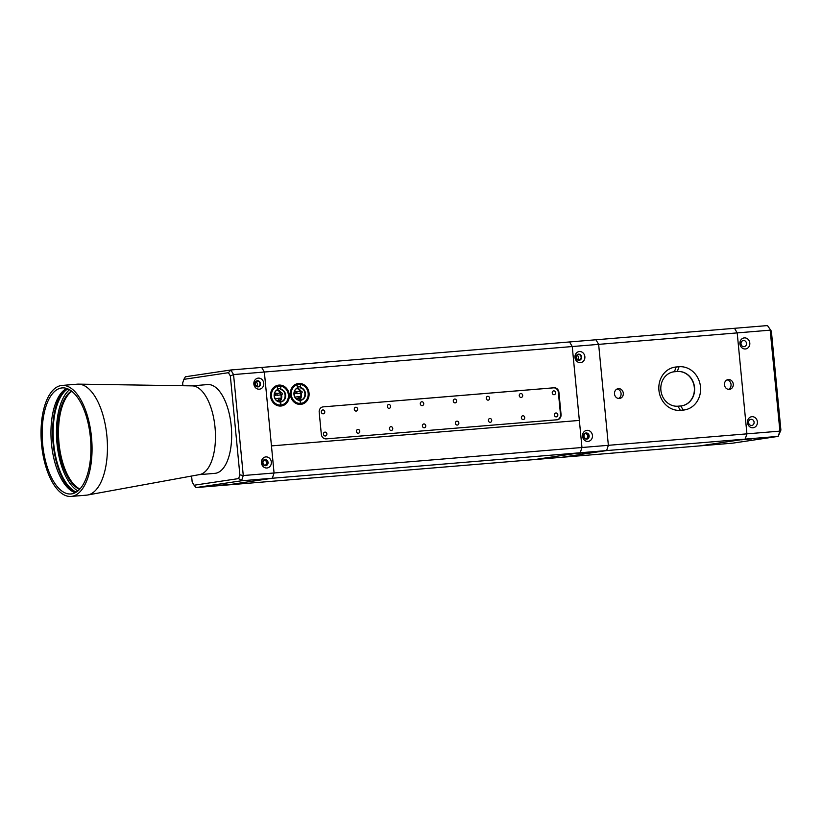 <?xml version="1.0" encoding="UTF-8"?>
<svg xmlns="http://www.w3.org/2000/svg" width="822" height="822" viewBox="0 0 822 822"><rect width="100%" height="100%" fill="white"/><g stroke="black" fill="none" stroke-linecap="round" stroke-linejoin="round"><path stroke-width="1.23" d="M256.639 386.227A2.723 2.425 81.5 0 0 255.991 381.829M577.743 359.656A2.723 2.425 81.5 0 0 577.085 355.258M321.443 412.572A1.942 1.726 81.5 0 0 321.31 411.688M354.426 409.839A1.942 1.726 81.5 0 0 354.303 408.966M387.419 407.116A1.942 1.726 81.5 0 0 387.285 406.232M420.412 404.383A1.942 1.726 81.5 0 0 420.278 403.499M453.395 401.65A1.942 1.726 81.5 0 0 453.271 400.776M486.388 398.927A1.942 1.726 81.5 0 0 486.254 398.043M519.381 396.194A1.942 1.726 81.5 0 0 519.247 395.31M552.374 393.461A1.942 1.726 81.5 0 0 552.24 392.587M771.375 331.174L767.491 325.574L771.375 331.174L780.9 430.091L778.167 436.379L732.69 443.161L561.138 457.361L606.615 450.579L608.362 445.319L581.966 447.507L580.229 452.758L606.615 450.579L561.138 457.361L534.742 459.549L580.229 452.758L534.742 459.549L226.841 485.021L272.318 478.24L274.065 472.989L264.345 372.027L261.653 367.434L264.345 372.027L572.246 346.545L569.554 341.952L230.859 369.982L185.382 376.764L183.881 379.343L228.434 372.695L230.859 369.982L233.551 374.575L264.345 372.027L274.065 472.989L272.318 478.24L580.229 452.758L581.966 447.507L243.271 475.537L233.551 374.575L230.345 375.942L239.87 474.859L243.271 475.537L241.524 480.788L272.318 478.24L226.841 485.021L196.047 487.569L241.524 480.788L238.637 478.579L194.074 485.227L196.047 487.569M579.356 420.422L572.246 346.545L598.642 344.367L595.95 339.774L569.554 341.952L572.246 346.545L581.966 447.507L579.356 420.422L271.455 445.904L579.356 420.422M323.118 406.88L553.494 387.85A4.953 4.408 -98.5 0 1 558.364 392.413L560.501 414.576A4.953 4.408 -98.5 0 1 557.111 419.775L326.2 438.886A4.953 4.408 -98.5 0 1 321.33 434.324L319.193 412.161A4.953 4.408 -98.5 0 1 322.861 406.911A4.953 4.408 -98.5 0 1 323.118 406.88L554.049 387.768A4.953 4.408 -98.5 0 1 558.919 392.33L561.056 414.493A4.953 4.408 -98.5 0 1 557.388 419.744A4.953 4.408 -98.5 0 1 557.131 419.775M321.32 412.028A1.942 1.726 81.5 0 0 323.323 413.805A1.942 1.726 81.5 0 0 322.748 409.962A1.942 1.726 81.5 0 0 321.32 412.028M323.447 434.191A1.942 1.726 81.5 0 0 325.461 435.968A1.942 1.726 81.5 0 0 324.885 432.125A1.942 1.726 81.5 0 0 323.447 434.191M354.303 409.294A1.942 1.726 81.5 0 0 356.316 411.072A1.942 1.726 81.5 0 0 355.741 407.239A1.942 1.726 81.5 0 0 354.303 409.294M356.44 431.458A1.942 1.726 81.5 0 0 358.443 433.235A1.942 1.726 81.5 0 0 357.878 429.403A1.942 1.726 81.5 0 0 356.44 431.458M387.296 406.571A1.942 1.726 81.5 0 0 389.299 408.339A1.942 1.726 81.5 0 0 388.734 404.506A1.942 1.726 81.5 0 0 387.296 406.571M389.433 428.724A1.942 1.726 81.5 0 0 391.436 430.502A1.942 1.726 81.5 0 0 390.861 426.669A1.942 1.726 81.5 0 0 389.433 428.724M554.377 415.079A1.942 1.726 81.5 0 0 556.391 416.857A1.942 1.726 81.5 0 0 555.816 413.014A1.942 1.726 81.5 0 0 554.377 415.079M521.384 417.812A1.942 1.726 81.5 0 0 523.398 419.58A1.942 1.726 81.5 0 0 522.823 415.747A1.942 1.726 81.5 0 0 521.384 417.812M488.402 420.535A1.942 1.726 81.5 0 0 490.405 422.313A1.942 1.726 81.5 0 0 489.84 418.48A1.942 1.726 81.5 0 0 488.402 420.535M455.409 423.268A1.942 1.726 81.5 0 0 457.422 425.046A1.942 1.726 81.5 0 0 456.847 421.203A1.942 1.726 81.5 0 0 455.409 423.268M422.416 426.002A1.942 1.726 81.5 0 0 424.429 427.769A1.942 1.726 81.5 0 0 423.854 423.936A1.942 1.726 81.5 0 0 422.416 426.002M552.24 392.916A1.942 1.726 81.5 0 0 554.254 394.694A1.942 1.726 81.5 0 0 553.679 390.861A1.942 1.726 81.5 0 0 552.24 392.916M519.257 395.649A1.942 1.726 81.5 0 0 521.261 397.427A1.942 1.726 81.5 0 0 520.696 393.584A1.942 1.726 81.5 0 0 519.257 395.649M486.264 398.372A1.942 1.726 81.5 0 0 488.278 400.15A1.942 1.726 81.5 0 0 487.703 396.317A1.942 1.726 81.5 0 0 486.264 398.372M453.271 401.105A1.942 1.726 81.5 0 0 455.285 402.883A1.942 1.726 81.5 0 0 454.71 399.05A1.942 1.726 81.5 0 0 453.271 401.105M420.289 403.838A1.942 1.726 81.5 0 0 422.292 405.616A1.942 1.726 81.5 0 0 421.717 401.773A1.942 1.726 81.5 0 0 420.289 403.838M275.699 386.515A10.522 9.371 81.5 0 0 275.134 386.35M289.252 394.786A10.522 9.371 -98.5 0 1 281.463 405.965A10.522 9.371 -98.5 0 1 270.561 396.338A10.522 9.371 -98.5 0 1 278.36 385.158A10.522 9.371 -98.5 0 1 289.252 394.786M295.499 384.881A10.522 9.371 81.5 0 0 294.923 384.706M309.051 393.152A10.522 9.371 -98.5 0 1 301.253 404.321A10.522 9.371 -98.5 0 1 290.351 394.694A10.522 9.371 -98.5 0 1 298.15 383.525A10.522 9.371 -98.5 0 1 309.051 393.152M578.544 354.539A2.723 2.425 -98.5 0 1 579.068 359.954A2.723 2.425 -98.5 0 1 578.544 354.539M257.44 381.11A2.723 2.425 -98.5 0 1 257.964 386.525A2.723 2.425 -98.5 0 1 257.44 381.11M265.023 459.909A2.723 2.425 -98.5 0 1 265.547 465.324A2.723 2.425 -98.5 0 1 265.023 459.909M265.126 465.314A2.723 2.425 81.5 0 0 264.345 460.084M586.127 433.338A2.723 2.425 -98.5 0 1 586.651 438.753A2.723 2.425 -98.5 0 1 586.127 433.338M586.23 438.743A2.723 2.425 81.5 0 0 585.449 433.513M254.954 384.049A3.093 2.754 -98.5 0 1 258.817 381.038A3.093 2.754 -98.5 0 1 259.331 386.371A3.093 2.754 -98.5 0 1 254.954 384.049M262.537 462.848A3.093 2.754 -98.5 0 1 266.41 459.837A3.093 2.754 -98.5 0 1 266.924 465.17A3.093 2.754 -98.5 0 1 262.537 462.848M253.864 384.069A5.569 4.963 -98.5 0 1 258.272 378.12A5.569 4.963 -98.5 0 1 263.759 383.247A5.569 4.963 -98.5 0 1 259.341 389.196A5.569 4.963 -98.5 0 1 253.864 384.069M261.447 462.858A5.569 4.963 -98.5 0 1 265.866 456.909A5.569 4.963 -98.5 0 1 271.342 462.046A5.569 4.963 -98.5 0 1 266.934 467.995A5.569 4.963 -98.5 0 1 261.447 462.858M255.776 479.945L266.266 478.99L255.776 479.945M220.286 485.237L230.776 484.292L220.286 485.237M194.074 485.227L192.163 481.98L191.598 476.041M182.905 385.734L182.648 383.062L183.881 379.343M228.434 372.695L230.345 375.942M239.87 474.859L238.637 478.579M206.99 384.634A44.542 20.149 85.3 0 1 207.586 384.573A44.542 20.149 85.3 0 1 231.342 427.296A44.542 20.149 85.3 0 1 214.932 473.349L199.181 474.654M277.374 386.494L280.6 386.011L280.898 389.494A6.257 5.579 -98.5 0 1 285.409 395.927A6.257 5.579 -98.5 0 1 280.631 401.783L281.001 405.154L277.641 405.657L281.278 405.112A9.648 8.6 -98.5 0 1 281.001 405.154M280.713 389.464L280.312 388.354L277.589 388.765M277.569 405.636L280.559 405.184L280.199 401.814A6.257 5.579 -98.5 0 1 274.384 396.841A6.257 5.579 -98.5 0 1 277.589 389.762L277.291 386.278L274.64 386.679A9.648 8.6 -98.5 0 1 274.651 386.679M280.6 386.011A9.648 8.6 -98.5 0 1 288.471 395.505A9.648 8.6 -98.5 0 1 281.278 405.112M280.559 405.184A9.648 8.6 -98.5 0 1 271.383 397.077A9.648 8.6 -98.5 0 1 277.291 386.278M276.86 393.584A0.966 0.863 -98.5 0 1 277.25 393.409L281.247 392.813A0.966 0.966 0 0 1 282.347 393.625A0.966 0.966 0 0 1 281.535 394.724A0.966 0.863 81.5 0 0 281.247 392.813A0.966 0.863 81.5 0 0 281.535 394.724L277.528 395.32A0.966 0.863 -98.5 0 1 276.726 394.95M280.281 403.006L280.466 401.855M280.6 405.061A9.525 8.497 -98.5 0 1 271.548 397.067A9.525 8.497 -98.5 0 1 277.363 386.402M280.312 402.009A6.463 5.764 -98.5 0 1 274.291 396.841A6.463 5.764 -98.5 0 1 277.661 389.536A7.429 6.617 -98.5 0 1 280.918 392.865M280.96 389.258A6.463 5.764 -98.5 0 1 285.686 395.896A6.463 5.764 -98.5 0 1 280.744 401.968M280.662 386.124A9.525 8.497 -98.5 0 1 288.419 395.67A9.525 8.497 -98.5 0 1 281.042 405.02M297.163 384.85L300.39 384.367L300.688 387.85A6.257 5.579 -98.5 0 1 305.209 394.293A6.257 5.579 -98.5 0 1 300.431 400.139L300.79 403.51L297.43 404.013M300.503 387.83L300.112 386.72L297.389 387.121M297.369 403.992L300.349 403.551L299.989 400.18A6.257 5.579 -98.5 0 1 294.173 395.207A6.257 5.579 -98.5 0 1 297.389 388.128L297.091 384.645L294.43 385.035A9.648 8.6 -98.5 0 1 294.451 385.035M300.39 384.367A9.648 8.6 -98.5 0 1 308.271 393.872A9.648 8.6 -98.5 0 1 301.068 403.479A9.648 8.6 -98.5 0 1 300.79 403.51M300.349 403.551A9.648 8.6 -98.5 0 1 291.173 395.444A9.648 8.6 -98.5 0 1 297.091 384.645M296.65 391.95A0.966 0.863 -98.5 0 1 297.04 391.775L301.047 391.169A0.966 0.966 0 0 1 302.147 391.981A0.966 0.966 0 0 1 301.335 393.08A0.966 0.863 81.5 0 0 301.047 391.169A0.966 0.863 81.5 0 0 301.335 393.08L297.328 393.676A0.966 0.863 -98.5 0 1 296.516 393.317M300.081 401.372L300.256 400.222M300.4 403.417A9.525 8.497 -98.5 0 1 291.348 395.423A9.525 8.497 -98.5 0 1 297.153 384.758M300.102 400.365A6.463 5.764 -98.5 0 1 294.081 395.207A6.463 5.764 -98.5 0 1 297.461 387.902A7.429 6.617 -98.5 0 1 300.718 391.221M300.76 387.624A6.463 5.764 -98.5 0 1 305.476 394.262A6.463 5.764 -98.5 0 1 300.544 400.335M300.462 384.49A9.525 8.497 -98.5 0 1 308.219 394.026A9.525 8.497 -98.5 0 1 300.831 403.386M71.134 496.426L86.526 495.152A55.68 25.194 -94.7 0 0 87.635 495.008L199.623 474.571A44.542 20.149 -94.7 0 0 210.781 463.238A44.542 20.149 -94.7 0 0 212.898 414.473A44.542 20.149 -94.7 0 0 192.276 385.878L78.46 384.131A55.68 25.194 -94.7 0 0 77.34 384.172L61.948 385.446A55.68 25.194 -94.7 0 0 46.885 399.769A55.68 25.194 -94.7 0 0 44.522 461.872A55.68 25.194 -94.7 0 0 71.134 496.426A55.68 25.194 -94.7 0 0 86.197 482.103A55.68 25.194 -94.7 0 0 88.56 420.001A55.68 25.194 -94.7 0 0 61.948 385.446M87.635 495.008A55.68 25.194 -94.7 0 0 101.589 480.829A55.68 25.194 -94.7 0 0 104.23 419.878A55.68 25.194 -94.7 0 0 78.46 384.131M47.758 401.598A53.204 24.074 -94.7 0 0 45.498 460.937A53.204 24.074 -94.7 0 0 70.928 493.96A53.204 24.074 -94.7 0 0 85.324 480.274A53.204 24.074 -94.7 0 0 87.584 420.936A53.204 24.074 -94.7 0 0 62.153 387.912A53.204 24.074 -94.7 0 0 47.758 401.598M66.623 388.446A53.204 24.074 -94.7 0 0 56.554 400.869A53.204 24.074 -94.7 0 0 53.245 455.604A53.204 24.074 -94.7 0 0 75.254 492.697M65.986 388.796A54.437 24.629 -94.7 0 0 58.311 399.78A54.437 24.629 -94.7 0 0 54.365 452.747A54.437 24.629 -94.7 0 0 74.566 492.46M67.764 388.868A53.204 24.074 -94.7 0 0 58.752 400.694A53.204 24.074 -94.7 0 0 55.208 454.227A53.204 24.074 -94.7 0 0 76.312 492.09M69.5 389.731A53.204 24.074 -94.7 0 0 62.051 400.417A53.204 24.074 -94.7 0 0 58.177 452.121A53.204 24.074 -94.7 0 0 77.874 490.96M71.442 391.025A50.728 22.954 -94.7 0 0 62.924 402.246A50.728 22.954 -94.7 0 0 59.533 453.21A50.728 22.954 -94.7 0 0 79.58 489.367M71.812 391.313A50.728 22.954 -94.7 0 0 63.828 402.174A50.728 22.954 -94.7 0 0 60.325 452.511A50.728 22.954 -94.7 0 0 79.898 489.018M746.499 343.37A3.093 2.754 -98.5 0 1 742.636 346.381A3.093 2.754 -98.5 0 1 742.122 341.048A3.093 2.754 -98.5 0 1 746.499 343.37M754.093 422.169A3.093 2.754 -98.5 0 1 750.219 425.169A3.093 2.754 -98.5 0 1 749.705 419.847A3.093 2.754 -98.5 0 1 754.093 422.169M749.808 343.021A5.569 4.963 -98.5 0 1 745.4 348.97A5.569 4.963 -98.5 0 1 739.913 343.843A5.569 4.963 -98.5 0 1 744.331 337.893A5.569 4.963 -98.5 0 1 749.808 343.021M757.401 421.82A5.569 4.963 -98.5 0 1 752.983 427.769A5.569 4.963 -98.5 0 1 747.496 422.642A5.569 4.963 -98.5 0 1 751.914 416.692A5.569 4.963 -98.5 0 1 757.401 421.82M716.229 444.199L705.749 445.134L716.229 444.199M751.729 438.897L741.239 439.842L751.729 438.897M770.183 330.167L779.903 431.129L778.167 436.379L745.174 439.112L746.921 433.852L745.174 439.112L699.697 445.894L745.174 439.112L606.615 450.579L608.362 445.319L598.642 344.367L770.183 330.167M780.9 430.091L779.903 431.129L746.921 433.852L737.2 332.9L734.508 328.307L737.2 332.9L746.921 433.852L608.362 445.319L598.642 344.367L595.95 339.774L767.491 325.574M592.446 435.465A5.569 4.963 -98.5 0 1 588.028 441.414A5.569 4.963 -98.5 0 1 582.551 436.287A5.569 4.963 -98.5 0 1 586.97 430.338A5.569 4.963 -98.5 0 1 592.446 435.465M589.138 435.814A3.093 2.754 81.5 0 0 584.761 433.492A3.093 2.754 81.5 0 0 585.274 438.825A3.093 2.754 81.5 0 0 589.138 435.814M584.863 356.676A5.569 4.963 -98.5 0 1 580.445 362.625A5.569 4.963 -98.5 0 1 574.968 357.498A5.569 4.963 -98.5 0 1 579.376 351.539A5.569 4.963 -98.5 0 1 584.863 356.676M581.555 357.025A3.093 2.754 81.5 0 0 577.167 354.693A3.093 2.754 81.5 0 0 577.681 360.026A3.093 2.754 81.5 0 0 581.555 357.025M551.285 457.844L540.794 458.779L551.285 457.844M586.774 452.552L576.294 453.487L586.774 452.552M677.945 406.191A17.324 15.443 -98.5 0 1 660.939 390.727A17.324 15.443 -98.5 0 1 673.721 371.821A17.324 15.443 -98.5 0 1 674.626 371.719L677.482 371.482A17.324 15.443 -98.5 0 1 694.477 386.936A17.324 15.443 -98.5 0 1 681.695 405.852A17.324 15.443 -98.5 0 1 680.801 405.955L677.945 406.191L680.359 410.322L683.226 410.086A21.773 19.409 81.5 0 0 700.488 386.813A21.773 19.409 81.5 0 0 679.054 366.746L676.187 366.982A21.773 19.409 81.5 0 0 658.925 390.255A21.773 19.409 81.5 0 0 680.359 410.322M681.582 405.863A17.324 15.443 81.5 0 0 694.251 386.905A17.324 15.443 81.5 0 0 677.256 371.513L674.4 371.75A17.324 15.443 81.5 0 0 673.619 371.842M728.384 379.548A4.953 4.408 -98.5 0 1 733.245 383.956A4.953 4.408 -98.5 0 1 729.597 389.361A4.953 4.408 -98.5 0 1 729.34 389.392A4.953 4.408 -98.5 0 1 724.48 384.973A4.953 4.408 -98.5 0 1 728.128 379.569A4.953 4.408 -98.5 0 1 728.384 379.548M618.421 388.642A4.953 4.408 -98.5 0 1 623.282 393.06A4.953 4.408 -98.5 0 1 619.624 398.465A4.953 4.408 -98.5 0 1 619.367 398.495A4.953 4.408 -98.5 0 1 614.517 394.077A4.953 4.408 -98.5 0 1 618.165 388.672A4.953 4.408 -98.5 0 1 618.421 388.642M618.493 398.465A4.953 4.408 81.5 0 0 621.042 393.245A4.953 4.408 81.5 0 0 617.075 389.001M728.456 389.371A4.953 4.408 81.5 0 0 731.005 384.151A4.953 4.408 81.5 0 0 727.049 379.898M558.919 392.33L558.364 392.413M554.049 387.768L553.494 387.85M561.056 414.493L560.501 414.576M280.888 389.505A6.309 5.62 -98.5 0 1 285.244 395.115A6.309 5.62 -98.5 0 1 282.059 401.372M276.213 395.166A0.966 0.863 81.5 0 0 276.973 394.128A0.966 0.863 81.5 0 0 275.976 393.245A0.966 0.863 81.5 0 0 276.213 395.166M279.346 400.119A0.966 0.863 81.5 0 0 280.107 399.081A0.966 0.863 81.5 0 0 278.401 399.256A0.966 0.863 81.5 0 0 279.346 400.119M277.24 389.988A6.925 6.175 -98.5 0 1 280.23 392.967M280.918 394.817A6.925 6.175 -98.5 0 1 278.987 401.67M281.576 394.714A7.429 6.617 -98.5 0 1 279.768 401.753M300.677 387.871A6.309 5.62 -98.5 0 1 305.044 393.481A6.309 5.62 -98.5 0 1 301.849 399.739M296.002 393.522A0.966 0.863 81.5 0 0 296.773 392.495A0.966 0.863 81.5 0 0 295.057 392.659A0.966 0.863 81.5 0 0 296.002 393.522M299.136 398.475A0.966 0.863 81.5 0 0 299.907 397.447A0.966 0.863 81.5 0 0 298.191 397.612A0.966 0.863 81.5 0 0 299.136 398.475M297.04 388.354A6.925 6.175 -98.5 0 1 300.03 391.323M300.708 393.173A6.925 6.175 -98.5 0 1 298.776 400.026M301.366 393.08A7.429 6.617 -98.5 0 1 299.557 400.119M674.4 371.75L676.187 366.982M677.256 371.513L679.054 366.746M680.801 405.955L683.226 410.086M280.549 401.722C286.446 401.434 286.734 390.686 280.805 389.577M277.538 389.844C271.928 391.889 274.24 402.431 280.117 401.753M274.24 395.464L276.254 395.156A0.966 0.966 0 0 0 277.076 394.057A0.966 0.966 0 0 0 275.976 393.245L274.507 393.471M276.593 400.53L279.398 400.108A0.966 0.966 0 0 0 280.21 399.009A0.966 0.966 0 0 0 279.11 398.197L275.134 398.793M300.349 400.078C306.246 399.8 306.534 389.053 300.595 387.943M297.328 388.21C291.718 390.255 294.029 400.797 299.907 400.119M301.068 403.479L297.441 404.013M294.029 393.82L296.054 393.522A0.966 0.966 0 0 0 296.865 392.423A0.966 0.966 0 0 0 295.766 391.611L294.297 391.827M296.393 398.886L299.187 398.475A0.966 0.966 0 0 0 299.999 397.375A0.966 0.966 0 0 0 298.9 396.564L294.934 397.16M207.586 384.573L191.824 385.878"/></g></svg>
